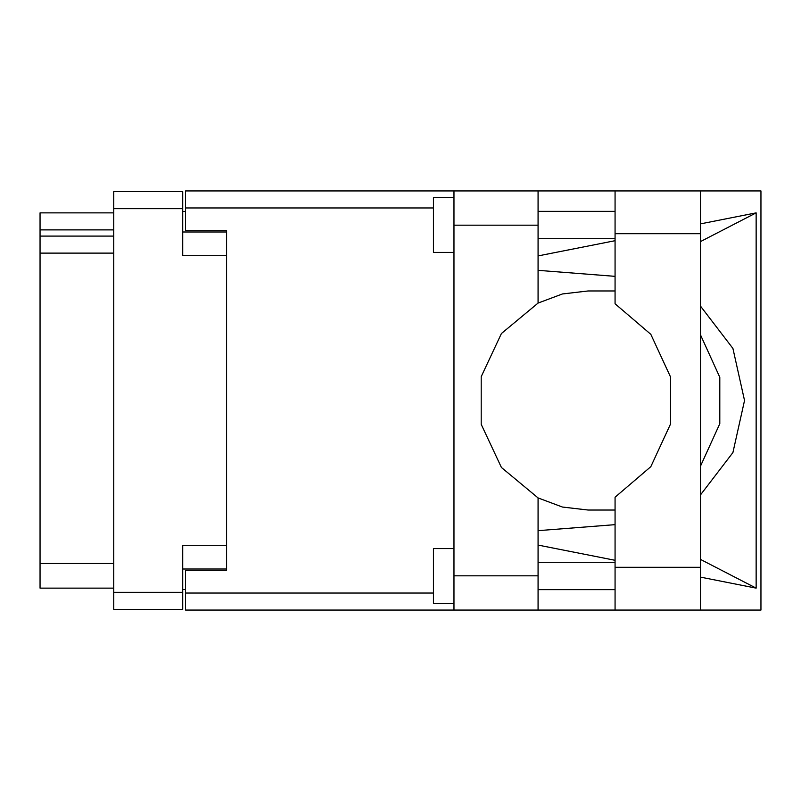 <?xml version="1.0" encoding="UTF-8"?>
<svg xmlns="http://www.w3.org/2000/svg" width="801" height="801" viewBox="0 0 801 801"><rect width="100%" height="100%" fill="white"/><g stroke="black" fill="none" stroke-linecap="round" stroke-linejoin="round"><path stroke-width="1.2" d="M226.593 545.271L182.768 545.271L182.768 609.371L113.732 609.371L113.732 191.629L182.768 191.629L182.768 255.729L226.593 255.729M182.768 568.97L226.593 568.97L226.593 570.332L185.502 570.332L185.502 593.07L433.411 593.07M433.411 207.93L185.502 207.93L185.502 230.668L226.593 230.668L226.593 232.03L182.768 232.03M113.732 229.847L40.05 229.847L40.05 212.856L113.732 212.856M113.732 588.144L40.05 588.144L40.05 563.483L113.732 563.483M113.732 253.126L40.05 253.126L40.05 236.145L113.732 236.145M453.957 603.343L433.411 603.343L433.411 548.555L453.957 548.555M453.957 252.445L433.411 252.445L433.411 197.657L453.957 197.657M453.957 575.819L538.052 575.819L538.052 610.052L453.957 610.052L453.957 190.948L615.028 190.948L615.028 303.789L650.833 334.287L670.547 376.981L670.547 424.019L650.833 466.713L615.028 497.211L615.028 610.052L760.95 610.052L760.95 190.948L700.495 190.948L700.495 610.052M538.052 190.948L538.052 225.181L453.957 225.181M185.502 207.93L185.502 190.948L453.957 190.948M453.957 610.052L185.502 610.052L185.502 593.07M615.028 290.953L588.184 290.933L562.392 294.007L538.052 303.068L501.446 333.546L481.231 376.68L481.231 424.32L501.446 467.454L538.052 497.932L562.392 506.993L588.184 510.067L615.028 510.047M700.495 494.918L732.965 452.585L744.509 400.5L732.965 348.415L700.495 306.082M700.495 334.858L719.829 377.221L719.829 423.779L700.495 466.142M185.502 589.506L182.768 589.506M182.768 211.494L185.502 211.494M40.05 253.126L40.05 563.483M40.05 229.847L40.05 236.145M615.028 190.948L700.495 190.948M615.028 211.354L538.052 211.354M615.028 238.748L538.052 238.748M615.028 562.252L538.052 562.252M615.028 589.646L538.052 589.646M538.052 303.068L538.052 225.181M538.052 575.819L538.052 497.932M538.052 255.869L615.028 240.68M700.495 223.829L756.104 212.856L756.104 588.144L700.495 559.378M538.052 545.131L615.028 560.32M700.495 577.171L756.104 588.144M538.052 610.052L615.028 610.052M226.593 230.668L226.593 570.332M615.028 524.635L538.052 530.693M615.028 276.365L538.052 270.307M756.104 212.856L700.495 241.622M182.768 208.61L113.732 208.61M113.732 592.39L182.768 592.39M615.028 567.318L700.495 567.318M615.028 233.682L700.495 233.682"/></g></svg>
